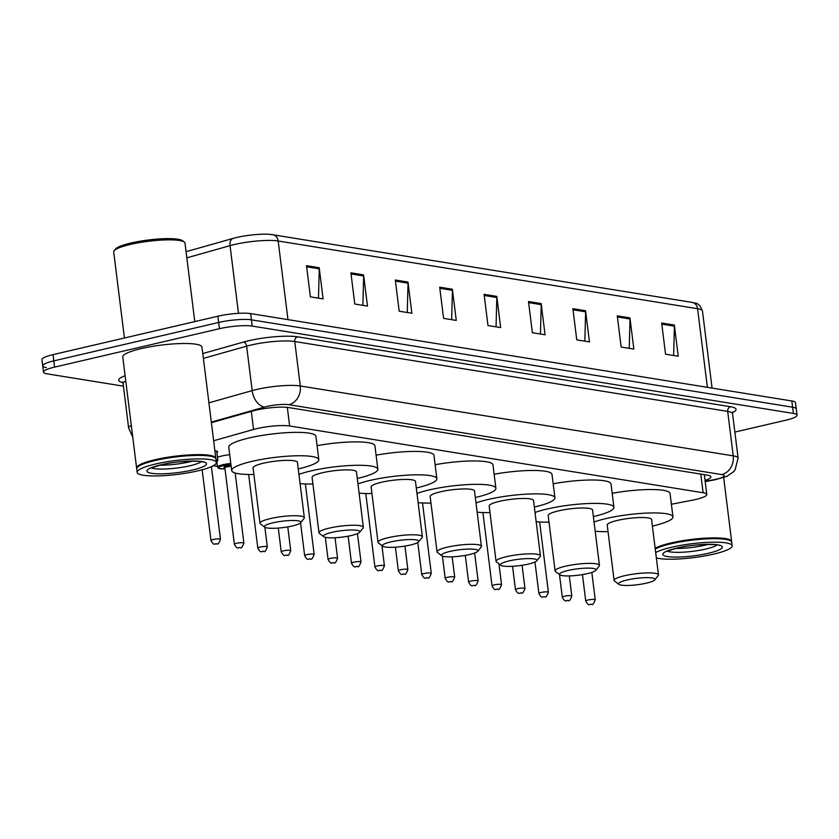 <?xml version="1.0" encoding="UTF-8"?>
<svg xmlns="http://www.w3.org/2000/svg" width="839" height="839" viewBox="0 0 839 839"><rect width="100%" height="100%" fill="white"/><g stroke="black" fill="none" stroke-linecap="round" stroke-linejoin="round"><path stroke-width="1.26" d="M217.49 457.297A12.774 2.244 -7.1 0 1 221.59 456.049A12.774 2.244 -7.1 0 1 229.718 454.738M671.389 504.249L692.018 500.254A23.943 4.195 172.9 0 0 695.709 499.478A23.943 4.195 172.9 0 0 706.784 494.465A23.943 4.195 172.9 0 0 703.124 492.745L289.633 425.992A23.943 4.195 172.9 0 0 253.556 429.474L213.641 440.748M213.295 465.739L217.448 466.4M214.889 450.763A12.774 2.244 -7.1 0 1 217.605 451.791A12.774 2.244 -7.1 0 1 216.913 452.661M705.033 480.443A23.943 4.195 172.9 0 0 710.874 476.867A23.943 4.195 172.9 0 0 707.214 475.136L288.647 407.565A23.943 4.195 172.9 0 0 252.56 411.047L211.386 422.678M123.427 386.16L47.162 373.848A23.943 4.195 -7.1 0 1 43.502 372.128A23.943 4.195 -7.1 0 1 54.587 367.115L219.419 328.71A23.943 4.195 -7.1 0 1 252.203 326.077L793.39 413.438A23.943 4.195 -7.1 0 1 797.05 415.169A23.943 4.195 -7.1 0 1 785.975 420.171L734.87 432.075M46.386 367.608A23.943 4.195 -7.1 0 1 42.726 365.888L41.95 359.648A23.943 4.195 -7.1 0 1 53.025 354.635L217.867 316.23A23.943 4.195 -7.1 0 1 250.651 313.597L791.838 400.969L792.614 407.198A23.943 4.195 -7.1 0 1 796.274 408.929A23.943 4.195 -7.1 0 0 792.614 407.198L251.427 319.837L792.614 407.198L793.39 413.438M217.867 316.23L218.643 322.47A23.943 4.195 -7.1 0 1 251.427 319.837A23.943 4.195 -7.1 0 0 218.643 322.47L53.811 360.875L218.643 322.47L219.419 328.71M42.726 365.888A23.943 4.195 -7.1 0 1 53.811 360.875A23.943 4.195 -7.1 0 0 42.726 365.888L43.502 372.128M306.518 265.68L310.399 296.87L323.088 298.915L319.198 267.725L306.518 265.68M318.484 298.181L319.25 268.826A6.387 5.391 -80.8 0 0 319.198 267.725M350.912 272.843L354.792 304.033L367.482 306.088L363.591 274.888L350.912 272.843M362.878 305.344L363.644 275.989A6.387 5.391 -80.8 0 0 363.591 274.888M395.305 280.006L399.186 311.206L411.876 313.251L407.985 282.061L395.305 280.006M407.272 312.507L408.037 283.163A6.387 5.391 -80.8 0 0 407.985 282.061M439.699 287.179L443.579 318.369L456.269 320.414L452.378 289.224L439.699 287.179M451.665 319.68L452.431 290.325A6.387 5.391 -80.8 0 0 452.378 289.224M661.667 323.015L665.547 354.205L678.237 356.25L674.346 325.06L661.667 323.015M673.644 355.505L674.399 326.161A6.387 5.391 -80.8 0 0 674.346 325.06M617.273 315.842L621.154 347.042L633.844 349.087L629.953 317.887L617.273 315.842M629.25 348.342L630.005 318.998A6.387 5.391 -80.8 0 0 629.953 317.887M572.88 308.679L576.76 339.868L589.45 341.913L585.559 310.724L572.88 308.679M584.856 341.179L585.612 311.825A6.387 5.391 -80.8 0 0 585.559 310.724M528.486 301.516L532.366 332.705L545.056 334.751L541.165 303.561L528.486 301.516M540.463 334.006L541.218 304.662A6.387 5.391 -80.8 0 0 541.165 303.561M484.093 294.342L487.973 325.542L500.663 327.588L496.772 296.387L484.093 294.342M496.059 326.843L496.824 297.499A6.387 5.391 -80.8 0 0 496.772 296.387M186.069 251.69L232.959 238.444A26.187 4.594 -7.1 0 1 270.661 234.417A26.187 4.594 -7.1 0 1 272.413 234.637A7.981 6.733 99.2 0 1 272.738 234.679A7.981 6.733 99.2 0 1 278.17 241.003A31.934 5.6 172.9 0 0 230.054 245.638L186.835 257.846M791.838 400.969A23.943 4.195 -7.1 0 1 795.498 402.689L797.05 415.169M655.154 548.276A39.915 6.995 -7.1 0 1 670.885 542.99A39.915 6.995 -7.1 0 1 710.78 537.935A39.915 6.995 -7.1 0 1 731.629 541.47A39.915 6.995 -7.1 0 1 731.618 541.868M655.228 548.853A39.517 6.932 -7.1 0 1 671.148 543.42A39.517 6.932 -7.1 0 1 730.507 540.767L730.937 541.092A39.915 6.995 -7.1 0 1 731.734 542.256L732.164 545.759A39.915 6.995 -7.1 0 1 713.706 554.107A39.915 6.995 -7.1 0 1 656.35 557.925M655.249 549.063A39.915 6.995 -7.1 0 1 670.98 543.777A39.915 6.995 -7.1 0 1 730.937 541.092M655.689 552.565A39.915 6.995 -7.1 0 1 671.42 547.28A39.915 6.995 -7.1 0 1 711.315 542.225A39.915 6.995 -7.1 0 1 732.164 545.759M708.326 544.385A26.03 4.562 -7.1 0 1 705.379 545.119A26.03 4.562 -7.1 0 1 675.731 548.444M627.048 579.99A18.364 3.22 -7.1 0 1 646.796 577.641A18.364 3.22 -7.1 0 1 654.777 579.896A18.364 3.22 -7.1 0 1 646.502 583.136A18.364 3.22 -7.1 0 1 618.92 584.364A18.364 3.22 -7.1 0 1 627.048 579.99M618.92 584.364L614.547 581.07A22.349 3.922 -7.1 0 1 614.106 580.42A22.349 3.922 -7.1 0 1 624.447 575.753A22.349 3.922 -7.1 0 1 646.785 572.922A22.349 3.922 -7.1 0 1 658.468 574.904A22.349 3.922 -7.1 0 1 658.196 575.638L654.777 579.896M658.468 574.904L651.567 519.53A22.349 3.922 172.9 0 0 639.895 517.548A22.349 3.922 172.9 0 0 617.556 520.379A22.349 3.922 172.9 0 0 607.216 525.057L614.106 580.42M594.043 522.026A43.901 7.698 -7.1 0 1 606.136 518.544A43.901 7.698 -7.1 0 1 650.015 512.975A43.901 7.698 -7.1 0 1 672.962 516.866A43.901 7.698 -7.1 0 1 652.648 526.043A43.901 7.698 -7.1 0 1 652.385 526.105M612.187 493.301A43.901 7.698 -7.1 0 1 670.046 493.468L672.962 516.866M608.034 531.632A43.901 7.698 -7.1 0 1 595.187 531.223M568.024 570.468A18.364 3.22 -7.1 0 1 587.772 568.118A18.364 3.22 -7.1 0 1 595.753 570.373A18.364 3.22 -7.1 0 1 587.478 573.603A18.364 3.22 -7.1 0 1 559.896 574.83A18.364 3.22 -7.1 0 1 568.024 570.468M559.896 574.83L555.523 571.548A22.349 3.922 -7.1 0 1 555.082 570.898A22.349 3.922 -7.1 0 1 565.423 566.22A22.349 3.922 -7.1 0 1 587.761 563.389A22.349 3.922 -7.1 0 1 599.445 565.371A22.349 3.922 -7.1 0 1 599.172 566.105L595.753 570.373M599.445 565.371L592.544 510.007A22.349 3.922 172.9 0 0 580.871 508.025A22.349 3.922 172.9 0 0 558.533 510.857A22.349 3.922 172.9 0 0 548.192 515.524L555.082 570.898M535.02 512.493A43.901 7.698 -7.1 0 1 547.112 509.011A43.901 7.698 -7.1 0 1 590.992 503.442A43.901 7.698 -7.1 0 1 613.938 507.343A43.901 7.698 -7.1 0 1 593.624 516.52A43.901 7.698 -7.1 0 1 593.362 516.583M553.163 483.767A43.901 7.698 -7.1 0 1 611.023 483.946L613.938 507.343M549.01 522.099A43.901 7.698 -7.1 0 1 536.173 521.701M509 560.934A18.364 3.22 -7.1 0 1 528.759 558.585A18.364 3.22 -7.1 0 1 536.729 560.84A18.364 3.22 -7.1 0 1 528.455 564.07A18.364 3.22 -7.1 0 1 500.873 565.308A18.364 3.22 -7.1 0 1 509 560.934M500.873 565.308L496.499 562.015A22.349 3.922 -7.1 0 1 496.059 561.364A22.349 3.922 -7.1 0 1 506.399 556.697A22.349 3.922 -7.1 0 1 528.738 553.855A22.349 3.922 -7.1 0 1 540.421 555.848A22.349 3.922 -7.1 0 1 540.148 556.582L536.729 560.84M540.421 555.848L533.52 500.474A22.349 3.922 172.9 0 0 521.848 498.492A22.349 3.922 172.9 0 0 499.509 501.323A22.349 3.922 172.9 0 0 489.168 506.001L496.059 561.364M475.996 502.97A43.901 7.698 -7.1 0 1 488.088 499.488A43.901 7.698 -7.1 0 1 531.968 493.919A43.901 7.698 -7.1 0 1 554.915 497.81A43.901 7.698 -7.1 0 1 534.6 506.987A43.901 7.698 -7.1 0 1 534.349 507.05M494.14 474.234A43.901 7.698 -7.1 0 1 551.999 474.413L554.915 497.81M489.986 512.577A43.901 7.698 -7.1 0 1 477.15 512.168M449.977 551.412A18.364 3.22 -7.1 0 1 469.735 549.063A18.364 3.22 -7.1 0 1 477.706 551.317A18.364 3.22 -7.1 0 1 469.431 554.548A18.364 3.22 -7.1 0 1 441.849 555.775A18.364 3.22 -7.1 0 1 449.977 551.412M441.849 555.775L437.486 552.492A22.349 3.922 -7.1 0 1 437.035 551.842A22.349 3.922 -7.1 0 1 447.376 547.164A22.349 3.922 -7.1 0 1 469.714 544.333A22.349 3.922 -7.1 0 1 481.397 546.315A22.349 3.922 -7.1 0 1 481.135 547.049L477.706 551.317M481.397 546.315L474.507 490.951A22.349 3.922 172.9 0 0 462.824 488.959A22.349 3.922 172.9 0 0 440.485 491.801A22.349 3.922 172.9 0 0 430.145 496.468L437.035 551.842M416.973 493.437A43.901 7.698 -7.1 0 1 429.065 489.955A43.901 7.698 -7.1 0 1 472.944 484.386A43.901 7.698 -7.1 0 1 495.891 488.288A43.901 7.698 -7.1 0 1 475.577 497.464A43.901 7.698 -7.1 0 1 475.325 497.527M435.116 464.712A43.901 7.698 -7.1 0 1 492.975 464.89L495.891 488.288M430.963 503.043A43.901 7.698 -7.1 0 1 418.126 502.645M390.953 541.879A18.364 3.22 -7.1 0 1 410.711 539.529A18.364 3.22 -7.1 0 1 418.682 541.784A18.364 3.22 -7.1 0 1 410.407 545.014A18.364 3.22 -7.1 0 1 382.825 546.252A18.364 3.22 -7.1 0 1 390.953 541.879M382.825 546.252L378.462 542.959A22.349 3.922 -7.1 0 1 378.022 542.309A22.349 3.922 -7.1 0 1 388.363 537.642A22.349 3.922 -7.1 0 1 410.701 534.8A22.349 3.922 -7.1 0 1 422.374 536.782A22.349 3.922 -7.1 0 1 422.111 537.526L418.682 541.784M422.374 536.782L415.483 481.418A22.349 3.922 172.9 0 0 403.8 479.436A22.349 3.922 172.9 0 0 381.462 482.268A22.349 3.922 172.9 0 0 371.121 486.945L378.022 542.309M357.949 483.914A43.901 7.698 -7.1 0 1 370.041 480.422A43.901 7.698 -7.1 0 1 413.921 474.864A43.901 7.698 -7.1 0 1 436.867 478.754A43.901 7.698 -7.1 0 1 416.553 487.931A43.901 7.698 -7.1 0 1 416.301 487.994M376.092 455.178A43.901 7.698 -7.1 0 1 433.952 455.357L436.867 478.754M371.939 493.521A43.901 7.698 -7.1 0 1 359.102 493.112M331.94 532.346A18.364 3.22 -7.1 0 1 351.688 529.996A18.364 3.22 -7.1 0 1 359.658 532.251A18.364 3.22 -7.1 0 1 351.384 535.492A18.364 3.22 -7.1 0 1 323.802 536.719A18.364 3.22 -7.1 0 1 331.94 532.346M323.802 536.719L319.439 533.436A22.349 3.922 -7.1 0 1 318.998 532.786A22.349 3.922 -7.1 0 1 329.339 528.109A22.349 3.922 -7.1 0 1 351.677 525.277A22.349 3.922 -7.1 0 1 363.35 527.259A22.349 3.922 -7.1 0 1 363.088 527.993L359.658 532.251M363.35 527.259L356.46 471.885A22.349 3.922 172.9 0 0 344.777 469.903A22.349 3.922 172.9 0 0 322.438 472.745A22.349 3.922 172.9 0 0 312.098 477.412L318.998 532.786M298.936 474.381A43.901 7.698 -7.1 0 1 311.028 470.899A43.901 7.698 -7.1 0 1 354.897 465.33A43.901 7.698 -7.1 0 1 377.844 469.221A43.901 7.698 -7.1 0 1 357.529 478.408A43.901 7.698 -7.1 0 1 357.278 478.461M317.069 445.656A43.901 7.698 -7.1 0 1 374.928 445.834L377.844 469.221M312.916 483.988A43.901 7.698 -7.1 0 1 300.079 483.589M272.916 522.823A18.364 3.22 -7.1 0 1 292.664 520.474A18.364 3.22 -7.1 0 1 300.635 522.728A18.364 3.22 -7.1 0 1 292.36 525.959A18.364 3.22 -7.1 0 1 264.778 527.196A18.364 3.22 -7.1 0 1 272.916 522.823M264.778 527.196L260.415 523.903A22.349 3.922 -7.1 0 1 259.975 523.253A22.349 3.922 -7.1 0 1 270.315 518.586A22.349 3.922 -7.1 0 1 292.654 515.744A22.349 3.922 -7.1 0 1 304.326 517.726A22.349 3.922 -7.1 0 1 304.064 518.471L300.635 522.728M304.326 517.726L297.436 462.362A22.349 3.922 172.9 0 0 285.753 460.38A22.349 3.922 172.9 0 0 263.415 463.212A22.349 3.922 172.9 0 0 253.074 467.889L259.975 523.253M253.892 474.465A43.901 7.698 -7.1 0 1 231.69 470.553A43.901 7.698 -7.1 0 1 252.004 461.366A43.901 7.698 -7.1 0 1 295.884 455.797A43.901 7.698 -7.1 0 1 318.82 459.699A43.901 7.698 -7.1 0 1 298.506 468.875A43.901 7.698 -7.1 0 1 298.254 468.938M231.69 470.553L228.774 447.156A43.901 7.698 -7.1 0 1 249.089 437.979A43.901 7.698 -7.1 0 1 292.968 432.41A43.901 7.698 -7.1 0 1 315.904 436.301L318.82 459.699M124.424 338.002L113.705 251.952A35.92 6.303 -7.1 0 1 114.135 250.767L115.509 249.057A34.326 6.02 -7.1 0 1 130.978 243.016A34.326 6.02 -7.1 0 1 182.545 240.709L184.286 242.031A35.92 6.303 -7.1 0 1 185 243.069L194.784 321.61M114.135 250.767A35.92 6.303 -7.1 0 1 130.328 244.443A35.92 6.303 -7.1 0 1 184.286 242.031M136.715 468.456A39.915 6.995 -7.1 0 1 136.61 468.068A39.915 6.995 -7.1 0 1 155.068 459.72A39.915 6.995 -7.1 0 1 194.963 454.665A39.915 6.995 -7.1 0 1 215.812 458.199A39.915 6.995 -7.1 0 1 215.801 458.597M136.61 468.068L122.767 356.942A39.915 6.995 -7.1 0 1 141.225 348.594A39.915 6.995 -7.1 0 1 181.119 343.539A39.915 6.995 -7.1 0 1 201.979 347.073L215.812 458.199M137.135 472.357L136.705 468.854A39.915 6.995 -7.1 0 1 137.177 467.533L137.523 467.103A39.517 6.932 -7.1 0 1 155.33 460.15A39.517 6.932 -7.1 0 1 214.69 457.496L215.13 457.821A39.915 6.995 -7.1 0 1 215.917 458.985L216.347 462.488A39.915 6.995 -7.1 0 1 197.889 470.836A39.915 6.995 -7.1 0 1 157.994 475.902A39.915 6.995 -7.1 0 1 137.135 472.357A39.915 6.995 -7.1 0 1 155.603 464.009A39.915 6.995 -7.1 0 1 195.497 458.954A39.915 6.995 -7.1 0 1 216.347 462.488M137.177 467.533A39.915 6.995 -7.1 0 1 155.173 460.506A39.915 6.995 -7.1 0 1 215.13 457.821M192.509 461.114A26.03 4.562 -7.1 0 1 189.562 461.849A26.03 4.562 -7.1 0 1 159.913 465.173M700.796 474.108L703.124 492.745M251.301 411.404L253.556 429.474M287.326 407.397L289.633 425.992M705.148 481.376L714.377 479.593A15.962 2.8 172.9 0 0 716.831 479.069A15.962 2.8 172.9 0 0 721.771 474.58L288.826 404.692A15.962 2.8 172.9 0 0 266.97 406.454A15.962 2.8 172.9 0 0 264.767 407.009L211.323 422.101M208.921 402.825L252.172 390.617A31.934 5.6 -7.1 0 1 256.566 389.485A31.934 5.6 -7.1 0 1 300.289 385.971L733.234 455.86A31.934 5.6 -7.1 0 1 738.11 458.167L732.573 413.711A31.934 5.6 172.9 0 0 727.696 411.414L294.751 341.525A31.934 5.6 172.9 0 0 251.029 345.039A31.934 5.6 172.9 0 0 246.635 346.161L203.384 358.379M202.786 353.555L243.488 342.06A35.92 6.303 -7.1 0 1 297.614 336.838L730.559 406.737A3.996 3.366 -80.8 0 0 727.696 411.414L733.234 455.86A15.962 13.476 99.2 0 1 721.771 474.58M243.488 342.06A3.996 2.58 -105.8 0 1 246.635 346.161L252.172 390.617A15.962 10.309 74.2 0 0 264.767 407.009M730.559 406.737A35.92 6.303 -7.1 0 1 732.667 412.568M122.746 382.574A35.92 6.303 -7.1 0 1 125.105 375.704M252.203 326.077L250.651 313.597M54.587 367.115L53.025 354.635M288.826 404.692A15.962 13.476 99.2 0 0 300.289 385.971L294.751 341.525A3.996 3.366 -80.8 0 1 297.614 336.838M125.756 380.958A31.934 5.6 172.9 0 0 123.113 383.664L128.65 428.11A31.934 5.6 -7.1 0 1 131.293 425.415M714.377 479.593A15.962 5.632 79 0 0 715.457 479.667L705.19 481.659M232.959 238.444A7.981 5.16 74.2 0 0 230.054 245.638L238.486 313.335M270.661 234.417L692.154 302.397C694.587 303.728 698.835 301.232 702.463 311.007A31.934 5.6 172.9 0 0 697.587 308.71A7.981 6.733 -80.8 0 0 692.154 302.397A7.981 6.733 -80.8 0 0 691.829 302.344M707.382 387.335L697.587 308.71L278.17 241.003L287.966 319.617M484.229 295.464L496.824 297.499M528.622 302.627L541.218 304.662M573.016 309.79L585.612 311.825M617.41 316.964L630.005 318.998M661.803 324.127L674.399 326.161M439.835 288.291L452.431 290.325M395.442 281.128L408.037 283.163M351.048 273.965L363.644 275.989M306.654 266.792L319.25 268.826M717.072 544.941A26.03 4.562 -7.1 0 1 705.861 549.021A26.03 4.562 -7.1 0 1 667.383 551.129M676.664 548.129A30.015 5.265 -7.1 0 1 717.754 544.826A30.015 5.265 -7.1 0 1 708.462 553.258A30.015 5.265 -7.1 0 1 667.362 556.561A30.015 5.265 -7.1 0 1 676.664 548.129M201.255 461.67A26.03 4.562 -7.1 0 1 190.044 465.75A26.03 4.562 -7.1 0 1 151.565 467.858M160.847 464.858A30.015 5.265 -7.1 0 1 201.947 461.555A30.015 5.265 -7.1 0 1 192.645 469.987A30.015 5.265 -7.1 0 1 151.544 473.301A30.015 5.265 -7.1 0 1 160.847 464.858M587.95 600.021A4.793 0.839 -7.1 0 1 592.733 599.413A4.793 0.839 -7.1 0 1 595.239 599.833C593.708 603.765 592.565 605.286 591.81 604.384C589.366 603.535 589.272 607.342 585.737 601.018A4.793 0.839 -7.1 0 1 587.95 600.021M591.39 604.395L590.551 604.258L591.39 604.395M564.521 596.235A4.793 0.839 -7.1 0 1 569.314 595.627A4.793 0.839 -7.1 0 1 571.82 596.057C570.289 599.99 569.146 601.5 568.391 600.598C565.947 599.749 565.853 603.556 562.308 597.242A4.793 0.839 -7.1 0 1 564.521 596.235M567.972 600.609L567.122 600.472L567.972 600.609M541.103 592.46A4.793 0.839 -7.1 0 1 545.885 591.852A4.793 0.839 -7.1 0 1 548.391 592.271C546.86 596.204 545.728 597.725 544.972 596.823C542.518 595.973 542.424 599.78 538.89 593.456A4.793 0.839 -7.1 0 1 541.103 592.46M544.553 596.833L543.703 596.697L544.553 596.833M517.684 588.674A4.793 0.839 -7.1 0 1 522.466 588.066A4.793 0.839 -7.1 0 1 524.973 588.496C523.442 592.418 522.298 593.939 521.543 593.037C519.1 592.187 519.005 595.994 515.461 589.67A4.793 0.839 -7.1 0 1 517.684 588.674M521.124 593.047L520.285 592.911L521.124 593.047M494.255 584.888A4.793 0.839 -7.1 0 1 499.048 584.29A4.793 0.839 -7.1 0 1 501.544 584.71C500.023 588.642 498.88 590.153 498.125 589.261C495.671 588.401 495.576 592.219 492.042 585.895A4.793 0.839 -7.1 0 1 494.255 584.888M497.705 589.272L496.856 589.135L497.705 589.272M470.836 581.112A4.793 0.839 -7.1 0 1 475.619 580.504A4.793 0.839 -7.1 0 1 478.125 580.924C476.594 584.856 475.451 586.377 474.696 585.475C472.252 584.626 472.158 588.433 468.613 582.109A4.793 0.839 -7.1 0 1 470.836 581.112M474.276 585.486L473.437 585.349L474.276 585.486M447.407 577.326A4.793 0.839 -7.1 0 1 452.2 576.718A4.793 0.839 -7.1 0 1 454.696 577.148C453.175 581.081 452.032 582.591 451.277 581.7C448.834 580.84 448.739 584.647 445.194 578.333A4.793 0.839 -7.1 0 1 447.407 577.326M450.858 581.71L450.008 581.574L450.858 581.71M423.989 573.551A4.793 0.839 -7.1 0 1 428.771 572.943A4.793 0.839 -7.1 0 1 431.277 573.362C429.746 577.295 428.603 578.816 427.848 577.914C425.404 577.064 425.31 580.871 421.776 574.547A4.793 0.839 -7.1 0 1 423.989 573.551M427.429 577.924L426.59 577.788L427.429 577.924M400.56 569.765A4.793 0.839 -7.1 0 1 405.352 569.157A4.793 0.839 -7.1 0 1 407.859 569.587C406.328 573.519 405.185 575.03 404.429 574.128C401.986 573.278 401.891 577.085 398.347 570.772A4.793 0.839 -7.1 0 1 400.56 569.765M404.01 574.149L403.16 574.012L404.01 574.149M377.141 565.989A4.793 0.839 -7.1 0 1 381.923 565.381A4.793 0.839 -7.1 0 1 384.43 565.801C382.899 569.733 381.766 571.254 381.011 570.352C378.557 569.503 378.462 573.31 374.928 566.986A4.793 0.839 -7.1 0 1 377.141 565.989M380.591 570.363L379.742 570.226L380.591 570.363M353.722 562.203A4.793 0.839 -7.1 0 1 358.505 561.595A4.793 0.839 -7.1 0 1 361.011 562.025C359.48 565.958 358.337 567.468 357.582 566.566C355.138 565.717 355.044 569.524 351.499 563.21A4.793 0.839 -7.1 0 1 353.722 562.203M357.162 566.577L356.313 566.44L357.162 566.577M330.293 558.428A4.793 0.839 -7.1 0 1 335.086 557.82A4.793 0.839 -7.1 0 1 337.582 558.239C336.051 562.172 334.918 563.693 334.163 562.791C331.709 561.941 331.615 565.748 328.08 559.424A4.793 0.839 -7.1 0 1 330.293 558.428M333.744 562.801L332.894 562.665L333.744 562.801M306.875 554.642A4.793 0.839 -7.1 0 1 311.657 554.034A4.793 0.839 -7.1 0 1 314.164 554.464C312.632 558.386 311.489 559.907 310.734 559.005C308.291 558.155 308.196 561.962 304.651 555.649A4.793 0.839 -7.1 0 1 306.875 554.642M310.315 559.015L309.476 558.879L310.315 559.015M283.446 550.856A4.793 0.839 -7.1 0 1 288.238 550.258A4.793 0.839 -7.1 0 1 290.734 550.678C289.214 554.61 288.071 556.121 287.316 555.229C284.872 554.38 284.778 558.187 281.233 551.863A4.793 0.839 -7.1 0 1 283.446 550.856M286.896 555.24L286.047 555.103L286.896 555.24M260.027 547.08A4.793 0.839 -7.1 0 1 264.809 546.472A4.793 0.839 -7.1 0 1 267.316 546.902C265.785 550.824 264.642 552.345 263.886 551.443C261.443 550.594 261.349 554.401 257.814 548.077A4.793 0.839 -7.1 0 1 260.027 547.08M263.467 551.454L262.628 551.317L263.467 551.454M216.902 462.006L217.542 467.208A11.977 2.098 -7.1 0 1 223.08 464.701A11.977 2.098 -7.1 0 1 230.809 463.453M230.924 464.376A11.18 1.961 172.9 0 0 223.604 465.551A11.18 1.961 172.9 0 0 218.455 467.984A11.18 1.961 172.9 0 0 224.988 468.854L218.864 468.456L217.542 467.208M225.02 467.627A5.59 0.975 -7.1 0 1 226.561 466.023A5.59 0.975 -7.1 0 1 231.04 465.372M231.155 466.295A4.793 0.839 172.9 0 0 227.086 466.872A4.793 0.839 172.9 0 0 224.873 467.879L225.072 467.585M236.598 543.294A4.793 0.839 -7.1 0 1 241.391 542.686A4.793 0.839 -7.1 0 1 243.897 543.116C242.366 547.049 241.223 548.559 240.468 547.668C238.024 546.808 237.93 550.615 234.385 544.301A4.793 0.839 -7.1 0 1 236.598 543.294M240.048 547.678L239.199 547.542L240.048 547.678M215.99 459.594A11.977 2.098 -7.1 0 1 217.888 460.464L216.326 462.32M216.326 462.258A11.18 1.961 172.9 0 0 216.126 460.663M213.179 539.519A4.793 0.839 -7.1 0 1 217.962 538.911A4.793 0.839 -7.1 0 1 220.468 539.33C218.937 543.263 217.804 544.784 217.049 543.882C214.595 543.032 214.501 546.839 210.967 540.515A4.793 0.839 -7.1 0 1 213.179 539.519M216.63 543.892L215.78 543.756L216.63 543.892M704.32 474.675L706.784 494.465M715.457 479.667L726.878 476.342L733.601 471.717L735.048 469.976L738.11 458.167M731.797 412.673L733.024 411.876L732.573 413.711M123.113 383.664L122.232 381.986L123.616 382.469M128.65 428.11L132.751 437.098M702.463 311.007L712.07 388.09M731.629 541.47L723.679 477.58M718.436 544.941L718.95 545.455C721.76 544.249 694.168 543.41 677.083 548.119L666.072 551.464M202.619 461.67L203.132 462.184C205.943 460.978 178.35 460.139 161.266 464.848L150.254 468.193M595.239 599.833L591.82 572.397M585.737 601.018L582.444 574.6M571.82 596.057L569.314 575.932M562.308 597.242L559.477 574.526M548.391 592.271L539.634 521.973M538.89 593.456L534.967 562.015M524.973 588.496L522.078 565.287M515.461 589.67L512.556 566.304M501.544 584.71L498.953 563.86M492.042 585.895L482.907 512.545M478.125 580.924L474.643 553.027M468.613 582.109L465.288 555.387M454.696 577.148L452.169 556.844M445.194 578.333L442.426 556.089M431.277 573.362L422.51 502.96M421.776 574.547L417.78 542.508M407.859 569.587L404.933 546.095M398.347 570.772L395.41 547.185M384.43 565.801L381.913 545.56M374.928 566.986L365.773 493.51M361.011 562.025L357.466 533.625M351.499 563.21L348.133 536.173M337.582 558.239L335.034 537.747M328.08 559.424L325.322 537.327M314.164 554.464L305.375 483.946M304.651 555.649L300.561 522.812M290.734 550.678L287.777 526.882M281.233 551.863L278.265 528.067M267.316 546.902L264.872 527.259M257.814 548.077L248.638 474.475M243.897 543.116L235.161 472.997M234.385 544.301L224.873 467.879M220.468 539.33L211.418 466.652M217.888 460.464L216.724 451.109M210.967 540.515L202.147 469.767"/></g></svg>
